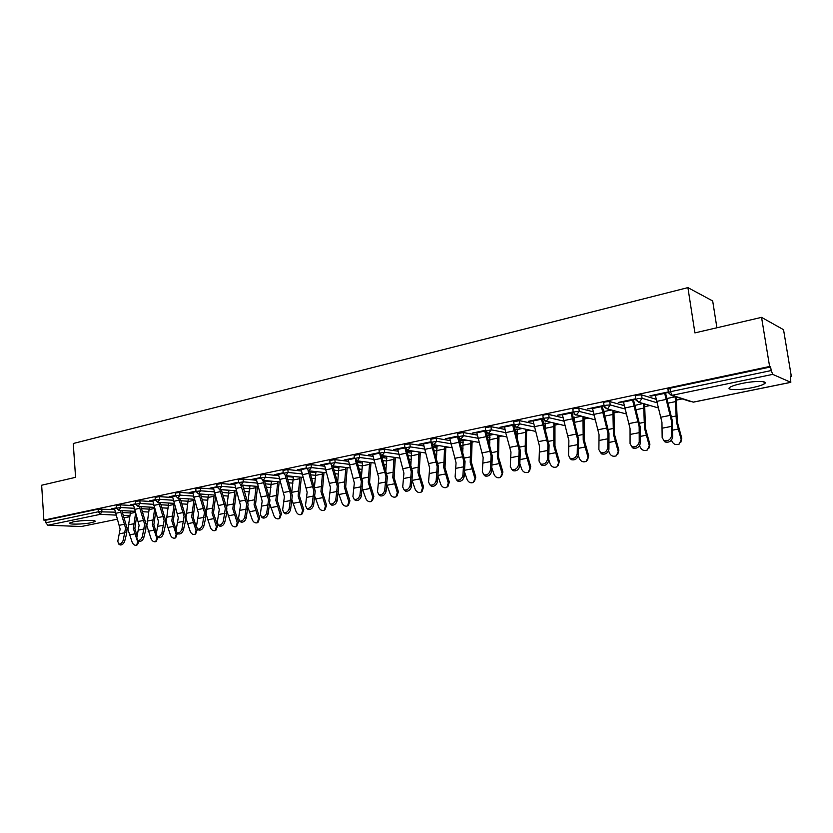 <?xml version="1.0" encoding="UTF-8"?>
<svg xmlns="http://www.w3.org/2000/svg" width="833" height="833" viewBox="0 0 833 833"><rect width="100%" height="100%" fill="white"/><g stroke="black" fill="none" stroke-linecap="round" stroke-linejoin="round"><path stroke-width="1.25" d="M91.474 522.666L94.931 521.562C97.586 519.907 81.113 520.146 73.096 521.906L69.722 522.999C67.192 524.665 83.539 524.394 91.474 522.666M752.272 387.647C758.186 386.418 762.195 385.138 764.309 383.826C769.223 380.879 755.083 380.629 741.766 383.492C735.903 384.742 731.968 386.002 729.958 387.283C725.189 390.24 739.173 390.427 752.272 387.647M716.911 327.775L712.684 300.952L687.912 287.614L73.252 443.5L75.574 477.319L41.65 485.233L43.878 520.146L769.609 366.489L761.549 317.363L783.541 329.691L791.35 376.464L790.444 376.058L790.819 382.347L772.753 374.371L672.148 395.311L693.264 402.131L790.652 382.337M347.194 467.813L347.798 467.688M370.966 462.919L371.893 462.731M395.331 457.911L396.602 457.65M420.29 452.777L421.925 452.444M445.894 447.519L447.894 447.102M472.144 442.115L474.529 441.625M499.071 436.575L501.872 436.003M526.706 430.89L529.944 430.224M545.084 427.11L545.677 426.996M555.08 425.059L558.766 424.299M573.947 421.175L574.624 421.04M584.214 419.061L588.369 418.208M614.15 412.908L618.794 411.96M644.909 406.587L650.073 405.525M676.531 400.079L682.237 398.903M790.538 376.631L791.35 376.464M667.951 389.292L669.971 388.22L770.608 366.947L769.609 366.489M669.971 388.22L670.482 391.687L771.202 370.55L770.608 366.947M771.202 370.55L772.753 374.371M81.374 526.508L117.307 519.198L81.374 526.508L47.866 525.248L45.877 522.78L45.711 520.219L43.878 520.146M687.912 287.614L694.909 332.898L761.549 317.363M668.347 391.926L649.979 395.779L651 396.102L650.927 395.581M651 396.102L655.259 395.206M664.609 393.249L668.295 392.478M116.245 505.527L120.587 504.871L133.405 505.631M45.711 520.219L98.127 509.14L114.485 509.546M135.633 503.778L130.167 504.933L133.322 504.683M155.115 497.332L159.572 496.645L172.535 497.53M175.399 495.437L169.141 496.749L172.421 496.478M195.776 488.763L200.357 488.034L213.456 489.075M221.339 489.71L228.95 490.314M217.017 486.691L209.885 488.19L213.331 487.899M238.353 479.787L243.08 479.006L256.304 480.235M264.498 480.995L271.464 481.641M260.625 477.538L252.555 479.235L256.147 478.913M282.981 470.374L287.854 469.552L301.223 470.989M309.761 471.915L315.999 472.582M306.357 467.938L297.266 469.843L301.036 469.5M313.052 471.301L314.416 471.457M329.816 460.503L334.856 459.629L348.361 461.315M357.284 462.43L362.688 463.096M354.379 457.848L344.185 459.993L348.142 459.618M361.012 461.357L358.742 461.826L362.334 461.524M379.036 450.132L384.242 449.195L397.903 451.174M406.619 450.08L407.233 452.538L411.71 453.173M404.869 447.248L393.468 449.643L397.622 449.247M411.419 450.892L407.545 451.694L411.564 451.319M430.807 439.23L436.211 438.22L450.007 440.553M459.806 442.208L463.231 442.781M458.025 436.086L445.301 438.762L449.674 438.325M457.411 436.711L457.963 436.586M459.504 441.178L463.054 440.647M463.002 440.188L459.431 440.928M515.211 431.452L517.022 431.817L517.47 433.889M485.347 427.745L490.96 426.663L504.923 429.422M514.055 424.32L499.894 427.298L504.506 426.829M512.649 425.122L513.992 424.84M514.763 429.932L517.241 429.411M517.178 428.953L514.648 429.474M542.877 415.625L544.501 414.751L548.718 414.47L562.848 417.76M573.198 411.908L557.475 415.209L562.327 414.699M570.928 412.897L573.135 412.429M573.01 417.854L574.333 417.583M574.27 417.104L572.885 417.395M603.654 402.828L605.456 401.86L609.746 401.579L624.073 405.567M635.725 398.778L618.273 402.443L623.407 401.891M632.507 399.986L635.673 399.319M635.35 396.154L637.255 395.144L641.577 394.863L656.019 399.278M603.342 411.564L604.05 411.419M603.977 410.94L603.217 411.096M604.019 405.432L587.452 408.909L592.44 408.378M601.291 406.525L603.956 405.973M572.844 409.315L574.562 408.399L578.81 408.108L593.034 411.731M543.491 423.976L545.407 423.581M545.344 423.102L543.366 423.518M543.22 418.197L528.299 421.331L533.026 420.842M541.398 419.093L543.158 418.718M544.053 425.923L544.99 426.402L545.365 429.255M513.722 421.769L519.448 420.644L533.495 423.664M486.795 435.721L489.794 435.107M489.742 434.639L486.68 435.274M485.66 430.286L472.238 433.108L476.726 432.65M484.671 430.984L485.597 430.796M487.138 436.888L489.991 437.408M457.723 433.556L463.221 432.525L477.101 435.055M436.929 445.603L432.889 446.436L436.981 446.051M431.098 441.74L419.051 444.27L423.32 443.854M404.588 444.749L409.888 443.781L423.622 445.926M433.17 447.415L437.148 448.039M385.898 456.192L382.847 456.817L386.762 456.453M379.307 452.621L368.519 454.88L372.57 454.495M354.119 455.38L359.242 454.474L372.82 456.307M381.941 457.525L386.897 458.192M336.73 466.386L338.083 466.553M330.066 462.961L320.445 464.981L324.308 464.627M306.117 465.501L311.063 464.647L324.506 466.209M333.231 467.219L339.062 467.896M289.936 476.101L291.321 476.237M283.21 472.79L274.64 474.591L278.326 474.269M260.396 475.133L265.196 474.341L278.503 475.664M286.864 476.507L293.466 477.163M238.561 482.172L230.97 483.765L234.489 483.463M216.809 484.327L221.463 483.567L234.635 484.702M242.663 485.4L249.962 486.024M195.974 491.116L189.278 492.522L192.642 492.241M175.211 493.094L179.73 492.386L192.767 493.355M155.292 499.654L149.44 500.883L152.658 500.623M135.456 501.476L139.861 500.81L152.751 501.622M116.412 507.818L111.32 508.89L114.402 508.651M655.175 394.696L661.954 422.289L662.162 437.564L663.963 440.574C667.983 441.417 670.523 439.814 671.585 435.774L671.325 420.436L664.536 392.728M665.536 393.051L672.314 420.717L672.668 437.169C671.606 441.209 669.066 442.812 665.057 441.969L663.485 440.282M671.513 440.095L671.783 440.98C673.387 444.301 675.875 445.322 679.239 444.051L681.779 438.293L677.375 422.102L676.157 396.945M666.65 398.57L675.209 396.789L676.406 421.842L681.082 439.23M681.779 438.293L680.8 442.438M623.334 401.381L630.06 428.579L630.071 443.677L631.841 446.686C635.704 447.477 638.172 445.884 639.234 441.938L639.171 426.777L632.424 399.465M633.476 399.778L640.213 427.037L640.348 443.302C639.286 447.259 636.829 448.831 632.965 448.05L631.445 446.457M592.378 407.878L599.052 434.691L598.885 449.622L600.614 452.631C604.331 453.36 606.726 451.788 607.788 447.925L607.913 432.941L601.218 406.025M602.311 406.317L608.985 433.191L608.933 449.268C607.871 453.131 605.476 454.693 601.77 453.964L600.291 452.454M562.265 414.199L568.887 440.636L568.543 455.401L570.23 458.4C573.812 459.087 576.144 457.536 577.217 453.746L577.508 438.939L570.865 412.397M571.99 412.668L578.623 439.168L578.383 455.057C577.321 458.848 574.999 460.399 571.417 459.712L570.001 458.285M532.964 420.353L539.545 446.426L539.034 461.013L540.679 464.023C544.136 464.658 546.396 463.117 547.468 459.41L547.927 444.77L541.335 418.593M542.502 418.864L549.082 444.989L548.666 460.701C547.604 464.408 545.344 465.939 541.887 465.303L540.513 463.939M490.96 426.663L491.355 429.859L505.704 432.639L510.973 452.059L510.306 466.49L511.91 469.489C515.242 470.083 517.449 468.562 518.522 464.929L519.136 450.455L512.587 424.632M513.794 424.882L520.323 450.653L519.74 466.188C518.678 469.822 516.481 471.343 513.149 470.739L511.816 469.437M513.857 430.932L505.693 432.619L504.444 426.34M639.661 445.52L640.098 446.946C641.67 450.195 644.096 451.215 647.356 449.997L649.896 444.301L645.492 428.349L644.617 403.932M643.607 403.641L644.482 428.1L649.146 445.239M649.896 444.301L648.834 448.518M643.014 403.464L634.642 405.484M608.631 450.653L609.287 452.746C610.839 455.922 613.182 456.942 616.337 455.786L618.877 450.153L614.494 434.43L613.931 410.659M612.869 410.388L613.432 434.191L618.086 451.08M618.877 450.153L617.753 454.412M611.443 410.003L604.06 411.533L604.383 415.271M578.352 455.391L579.31 458.379C580.83 461.503 583.121 462.513 586.172 461.42L588.702 455.838L584.329 440.345L584.048 417.166M582.954 416.906L583.225 440.116L587.869 456.765M588.702 455.838L587.525 460.139M580.747 416.365L574.354 417.687L574.603 423.487M548.749 459.608L550.134 463.866C551.623 466.928 553.851 467.938 556.819 466.897L559.339 461.367L554.965 446.092L554.955 423.456M553.83 423.206L553.83 445.884L558.464 462.305M559.339 461.367L558.1 465.699M550.884 422.55L545.428 423.685L545.573 431.202M519.948 463.846L521.718 469.218C523.186 472.217 525.363 473.217 528.237 472.228L530.746 466.761L526.383 451.694L526.623 429.557M525.456 429.318L525.217 451.496L529.84 467.688M530.746 466.761L529.465 471.103M521.822 428.579L517.251 429.526L517.262 438.512M476.674 432.171L483.15 457.546L482.349 471.811L483.9 474.81C487.118 475.362 489.263 473.852 490.335 470.291L491.106 455.974L484.608 430.505M485.951 431.64L492.324 456.172L491.585 471.53C490.522 475.091 488.377 476.591 485.16 476.039L483.879 474.789M491.928 468.094L494.042 474.425C495.489 477.371 497.613 478.371 500.404 477.424L502.903 472.009L498.55 457.15L499.009 435.461M497.811 435.243L497.353 456.963L501.955 472.936M502.903 472.009L501.591 476.351M493.532 434.441L489.804 435.211L489.658 445.468M449.622 437.856L456.057 462.888L455.11 476.997L456.619 479.985C459.733 480.506 461.826 479.017 462.898 475.518L463.804 461.367L457.348 436.232M458.868 438.293L465.053 461.544L464.168 476.736C463.096 480.224 461.013 481.713 457.9 481.193L456.671 480.037M464.658 472.332L467.084 479.496C468.51 482.39 470.572 483.379 473.279 482.484L475.768 477.122L471.426 462.461L472.103 441.198M470.874 440.99L470.197 462.284L474.789 478.048M475.768 477.122L474.425 481.464M465.98 440.147L463.065 440.751L462.752 452.121M423.268 443.385L429.651 468.094L428.568 482.057L430.036 485.025C433.045 485.514 435.086 484.046 436.159 480.61L437.2 466.605L430.796 441.802M432.421 444.353L438.481 466.782L437.45 481.807C436.377 485.233 434.347 486.701 431.338 486.212L430.182 485.16M438.096 476.559L440.803 484.442C442.208 487.284 444.218 488.273 446.852 487.409L448.31 483.025L449.32 482.109L444.999 467.636L445.863 446.78M444.603 446.582L443.739 467.469L448.31 483.025M449.32 482.109L447.956 486.43M439.147 445.707L436.992 446.155L436.502 458.494M397.57 448.779L403.911 473.175L402.714 486.982L404.13 489.939C407.045 490.398 409.034 488.94 410.107 485.577L411.273 471.717L405.036 448.258M407.233 452.538L412.574 471.884L411.419 486.743C410.346 490.106 408.357 491.564 405.452 491.106L404.359 490.148M412.22 480.766L415.178 489.263C416.562 492.053 418.53 493.032 421.092 492.209L422.508 487.888L423.539 486.972L419.228 472.686L420.28 452.204M418.989 452.007L417.947 472.53L422.508 487.888M423.539 486.972L422.164 491.272M412.991 451.122L411.575 451.424L410.888 464.606M372.528 454.037L378.817 478.121L377.495 491.782L378.869 494.74C381.691 495.156 383.638 493.719 384.7 490.408L385.991 476.705L379.942 454.537M381.452 455.568L387.324 476.851L386.033 491.564C384.961 494.864 383.024 496.301 380.212 495.874L379.182 495M387.001 484.921L390.188 493.959C391.552 496.707 393.478 497.686 395.967 496.895L397.331 492.615L398.393 491.709L394.103 477.611L395.321 457.473M394.009 457.296L392.801 477.465L397.331 492.615M398.393 491.709L396.987 496.02M387.501 456.411L386.772 456.557L385.908 470.489M348.09 459.17L354.337 482.953L352.911 496.468L354.244 499.404C356.972 499.8 358.867 498.373 359.939 495.125L361.345 481.568L355.41 460.18M356.888 460.836L362.688 481.703L361.283 496.26C360.21 499.498 358.315 500.925 355.587 500.529L354.619 499.717M362.417 489.002L365.812 498.55C367.155 501.247 369.04 502.216 371.456 501.466L372.778 497.239L373.871 496.333L369.592 482.411L370.966 462.617M369.623 462.44L368.259 482.276L372.778 497.239M373.871 496.333L372.413 500.664M362.636 461.555L361.522 476.153M324.256 464.179L330.462 487.659L328.92 501.029L330.212 503.965C332.846 504.329 334.71 502.924 335.782 499.727L337.292 486.305L331.451 465.522M332.908 465.939L338.667 486.441L337.136 500.841C336.074 504.027 334.21 505.433 331.576 505.069L330.659 504.329M338.448 493.011L342.019 503.028C343.342 505.683 345.185 506.641 347.548 505.923L348.819 501.747L349.933 500.841L345.674 487.107L347.194 467.615M345.83 467.459L344.321 486.972L348.819 501.747M349.933 500.841L348.433 505.194M338.979 466.657L337.709 481.63M300.994 469.062L307.148 492.251L305.513 505.496L306.752 508.401C309.314 508.755 311.136 507.359 312.208 504.215L313.822 490.939L308.064 470.645M309.522 470.916L315.207 491.064L313.583 505.308C312.51 508.442 310.699 509.838 308.137 509.494L307.273 508.817M315.061 496.926L318.789 507.401C320.101 510.004 321.902 510.962 324.204 510.275L325.432 506.152L326.567 505.246L322.319 491.678L323.985 472.488M322.6 472.342L320.955 491.553L325.432 506.152M326.567 505.246L325.037 509.609M315.936 471.613L314.457 486.961M278.284 473.831L284.397 496.739L282.658 509.838L283.866 512.743C286.344 513.066 288.124 511.691 289.197 508.599L290.904 495.458L285.219 475.591M286.677 475.768L292.321 495.573L290.582 509.671C289.52 512.753 287.739 514.138 285.25 513.805L284.438 513.19M292.237 500.727L296.111 511.66C297.402 514.232 299.172 515.19 301.411 514.523L302.598 510.442L303.753 509.546L299.526 496.145L301.317 477.247M299.911 477.101L298.131 496.031L302.598 510.442M303.753 509.546L302.192 513.909M293.435 476.455L291.737 492.157M256.116 478.486L262.176 501.122L260.354 514.096L261.51 516.981C263.926 517.283 265.665 515.919 266.737 512.878L268.538 499.873L262.905 480.37M264.384 480.506L269.965 499.977L268.132 513.93C267.06 516.97 265.321 518.334 262.905 518.022L262.145 517.46M269.944 504.371L273.953 515.835C275.234 518.365 276.962 519.313 279.149 518.667L280.294 514.638L281.471 513.753L277.264 500.508L279.17 481.88M277.753 481.755L275.848 500.404L280.294 514.638M281.471 513.753L279.878 518.116M271.443 481.162L269.548 497.259M234.448 483.036L240.477 505.402L238.561 518.241L239.675 521.114C242.018 521.396 243.725 520.042 244.798 517.054L246.683 504.173L240.779 484.952M242.601 485.118L248.13 504.277L246.204 518.095C245.131 521.083 243.434 522.426 241.091 522.145L240.373 521.625M248.161 507.828L252.316 519.907C253.576 522.395 255.273 523.332 257.397 522.718L258.511 518.74L259.698 517.855L255.512 504.767L257.543 486.41M256.095 486.285L254.086 504.673L258.511 518.74M259.698 517.855L258.084 522.208M249.952 485.754L247.87 502.341M213.29 487.482L219.266 509.588L217.278 522.291L218.35 525.154C220.62 525.415 222.296 524.082 223.359 521.135L225.337 508.39L219.808 489.502M221.318 489.627L226.795 508.474L226.472 514.273L224.785 522.156C223.713 525.092 222.047 526.435 219.766 526.164L219.089 525.685M226.868 510.952L231.168 523.884C232.407 526.341 234.073 527.268 236.145 526.675L237.218 522.749L238.425 521.864L234.25 508.932L236.374 491.189M234.927 490.71L232.813 508.848L237.218 522.749M238.425 521.864L236.791 526.206M228.94 490.231L226.691 507.568M192.61 491.824L198.546 513.669L196.473 526.258L197.504 529.101C199.712 529.351 201.357 528.018 202.419 525.123L204.47 512.503L198.993 493.907M200.524 494.021L205.949 512.587L205.595 518.324L203.846 526.123C202.783 529.017 201.149 530.35 198.931 530.1L198.296 529.653M208.406 494.604L206.115 514.086L210.489 527.778C211.717 530.194 213.352 531.121 215.372 530.548L216.403 526.664L217.632 525.779L213.477 513.003L215.57 496.718M214.237 495.031L212.019 512.92L216.403 526.664M217.632 525.779L215.986 530.111M172.389 496.062L178.283 517.668L176.138 530.132L177.127 532.953C179.282 533.182 180.886 531.881 181.958 529.017L184.083 516.522L178.647 498.207M180.188 498.311L185.561 516.595L185.186 522.281L183.395 530.007C182.323 532.86 180.719 534.172 178.564 533.943L177.97 533.526M196.369 527.206L193.162 516.981L195.182 501.893M194.006 499.259L191.694 516.908L196.057 530.486L197.306 529.611L195.64 533.932M188.32 498.863L185.915 518.043L190.268 531.579C191.496 533.963 193.089 534.88 195.068 534.328L196.057 530.486M197.306 529.611L196.973 528.768M152.626 500.216L158.468 521.573L156.26 533.911L157.208 536.723C159.301 536.941 160.884 535.64 161.946 532.828L164.143 520.458L158.759 502.403M160.311 502.507L165.642 520.521L165.236 526.144L163.393 533.807C162.32 536.619 160.748 537.91 158.655 537.691L158.093 537.316M176.138 530.1L173.295 520.875L175.232 506.891M174.18 503.736L171.817 520.812L176.159 534.234L177.419 533.359L175.742 537.66M168.672 503.028L166.163 521.916L170.505 535.296C171.702 537.649 173.274 538.555 175.201 538.035L176.159 534.234M133.29 504.277L139.09 525.394L136.81 537.618L137.726 540.409C139.767 540.617 141.318 539.326 142.381 536.556L144.64 524.301L139.298 506.516M140.86 506.599L146.15 524.363L145.723 529.934L143.828 537.514C142.766 540.284 141.214 541.565 139.184 541.367L138.642 541.013M156.437 533.162L153.866 524.686L155.709 511.733M154.678 508.64L152.377 524.623L156.698 537.889L157.812 537.129M149.44 507.099L146.847 525.706L151.158 538.941C152.356 541.252 153.897 542.158 155.781 541.648L156.698 537.889M158.062 537.295L156.281 541.304M114.371 508.245L120.139 529.132L117.797 541.242L118.671 544.022C120.65 544.209 122.17 542.939 123.232 540.2L125.564 528.06L120.264 510.525M121.847 510.608L127.085 528.122L126.626 533.63L124.69 541.148C123.638 543.876 122.107 545.146 120.129 544.959L119.629 544.636M137.174 536.192L134.852 528.414L136.602 516.408M135.581 513.357L133.353 528.351L136.758 539.232M130.625 511.077L127.938 529.413L132.239 542.491C133.415 544.782 134.925 545.677 136.768 545.188L137.653 541.481L138.486 540.919M137.726 540.409L139.184 541.367L137.247 544.865M136.976 539.784L137.653 541.481M667.899 388.907L668.42 392.364L670.482 391.687L672.148 395.311L671.263 395.373L691.088 401.756M129.75 516.71L124.242 517.834L129.761 516.668M129.927 515.794L123.451 515.471M115.922 515.106L100.304 514.336L47.866 525.248M45.877 522.78L98.315 511.774L98.127 509.14M101.73 508.859L101.918 511.493L100.304 514.336L98.315 511.774L114.985 512.17M668.472 392.739L671.263 395.373M641.577 394.863L642.076 398.268L656.914 402.724M635.298 395.79L635.787 399.205L638.609 402.183L639.432 402.12L642.076 398.268L637.745 398.559L635.839 399.559M609.746 401.579L610.225 404.953L624.948 408.972M578.81 408.108L579.258 411.44L593.887 415.084M548.718 414.47L549.155 417.75L563.681 421.071M519.448 420.644L519.865 423.893L534.297 426.923M544.98 429.162L544.803 426.09M516.137 434.649L517.418 434.899L517.022 431.817M463.221 432.525L463.606 435.68L477.861 438.22M488.065 440.043L489.939 440.376M436.211 438.22L436.575 441.344L450.747 443.677M460.732 445.322L463.169 445.728M409.888 443.781L410.242 446.863L424.341 449.018M434.097 450.507L437.075 450.955M384.242 449.195L384.586 452.246L398.591 454.224M408.149 455.568L411.627 456.067M359.242 454.474L359.564 457.484L373.496 459.316M382.857 460.534L386.804 461.055M334.856 459.629L335.168 462.607L349.027 464.283M358.19 465.397L362.584 465.928M311.063 464.647L311.365 467.594L325.151 469.146M334.137 470.156L338.958 470.697M287.854 469.552L288.135 472.457L301.848 473.894M310.657 474.81L315.884 475.362L322.486 474.019M265.196 474.341L265.467 477.215L279.107 478.538M287.749 479.371L293.351 479.912M243.08 479.006L243.33 481.849L256.897 483.067M265.383 483.838L271.339 484.369M221.463 483.567L221.713 486.378L235.208 487.503M243.528 488.2L249.827 488.732M200.357 488.034L200.597 490.804L214.019 491.845M222.192 492.48L228.804 492.99M179.73 492.386L179.959 495.135L193.308 496.093M201.336 496.666L208.26 497.155M159.572 496.645L159.79 499.363L173.066 500.237M180.948 500.758L188.164 501.237M139.861 500.81L140.069 503.496L153.272 504.298M161.019 504.777L168.505 505.235M120.587 504.871L120.785 507.536L133.915 508.276M141.527 508.703L149.284 509.14M122.461 512.555L130.469 512.972M658.341 407.931L638.609 402.183L636.016 400.142M603.602 402.485L604.081 405.848L606.882 408.795L607.653 408.743L610.225 404.953L605.935 405.234L604.123 406.192M626.333 413.959L606.882 408.795L604.55 407.295M572.802 408.982L573.25 412.304L576.03 415.219L579.258 411.44L575.009 411.731L573.302 412.637M595.241 419.874L574.01 414.136M542.835 415.313L543.272 418.593L546.021 421.477L549.155 417.75L544.938 418.041L543.314 418.895M564.993 425.684L544.293 420.686M513.68 421.467L514.096 424.705L516.835 427.558L519.865 423.893L514.138 424.997M535.588 431.379L515.356 426.985M516.866 437.169L517.376 435.992M485.316 427.454L485.712 430.651L488.419 433.483L491.355 429.859L485.743 430.932M506.964 436.95L487.159 433.056M489.054 443.416L489.814 442.635M457.681 433.285L458.067 436.44L460.753 439.241L463.606 435.68L458.098 436.711M479.1 442.417L459.681 438.929M461.867 449.164L462.981 448.529M430.776 438.97L431.14 442.084L433.816 444.853L436.575 441.344L431.171 442.344M451.965 447.748L432.889 444.614M435.274 454.412L436.836 454.1M404.557 444.499L404.911 447.581L408.076 450.278L410.242 446.863L397.643 449.372M425.528 452.975L406.764 450.143M436.825 454.235L435.274 454.433M409.305 459.389L411.335 459.399M379.005 449.903L379.338 452.944L381.972 455.651L384.586 452.246L379.369 453.173M399.767 458.088L381.275 455.516M411.335 459.472L410.075 459.493M354.098 455.162L354.41 458.171L357.492 460.805L359.564 457.484L348.152 459.743M374.652 463.075L356.42 460.743M384.003 464.262L385.669 464.47M329.795 460.295L330.107 463.263L332.69 465.918L335.168 462.607L330.128 463.471M350.152 467.969L332.169 465.824M359.315 469.041L361.845 469.333M306.096 465.293L306.388 468.24L308.96 470.864L311.365 467.594L306.409 468.438M326.255 472.738L308.491 470.791M282.96 470.187L283.241 473.092L285.792 475.685L288.135 472.457L283.262 473.279M302.941 477.413L285.386 475.633M260.385 474.956L260.646 477.819L263.186 480.391L265.467 477.215L260.667 478.007M280.18 481.984L262.822 480.349M238.332 479.61L238.592 482.453L241.112 484.993L243.33 481.849L238.602 482.619M216.799 484.16L217.038 486.961L219.548 489.481L221.713 486.378L217.059 487.128M236.249 490.814L219.256 489.45M195.755 488.596L195.994 491.376L198.483 493.865L200.597 490.804L196.005 491.532M215.049 495.094L198.223 493.844M175.201 492.949L175.419 495.697L177.898 498.155L179.959 495.135L175.43 495.843M155.105 497.186L155.313 499.904L157.77 502.341L159.79 499.363L155.323 500.05M135.446 501.341L135.654 504.027L138.101 506.443L140.069 503.496L135.664 504.163M116.235 505.402L116.433 508.068L118.859 510.452L120.785 507.536L116.443 508.192M660.892 417.218L670.253 415.355M671.585 435.774L672.668 437.169M662.36 428.162L671.752 426.34M656.55 401.412L665.911 399.476M655.279 395.352L664.63 393.395M678.031 429.11L672.793 430.12M675.625 401.589L667.91 403.172M675.896 416.031L671.596 416.885M629.009 423.581L638.12 421.758M639.234 441.938L640.348 443.302M630.414 434.378L639.536 432.608M624.688 408.003L633.788 406.119M623.428 402.027L632.518 400.121M598.021 429.766L606.872 427.995M607.788 447.925L608.933 449.268M599.344 440.428L608.215 438.699M593.7 414.418L602.551 412.585M592.461 408.524L601.311 406.671M567.877 435.774L576.488 434.055M577.217 453.746L578.383 455.057M569.126 446.301L577.758 444.624M563.566 420.655L572.167 418.874M562.348 414.834L570.949 413.033M538.545 441.625L546.917 439.959M547.468 459.41L548.666 460.701M539.732 452.027L548.135 450.393M534.234 426.715L542.616 424.986M533.047 420.977L541.419 419.228M509.983 447.321L518.147 445.697M518.522 464.929L519.74 466.188M511.118 457.598L519.292 456.005M504.517 426.965L512.67 425.257M646.085 435.274L640.577 436.336M643.94 408.087L635.818 409.753M644.024 422.373L639.505 423.268M615.014 441.261L609.256 442.375M613.119 414.407L604.633 416.156M613.026 428.526L608.309 429.464M584.797 447.092L578.789 448.248M583.131 420.561L574.635 422.3M582.871 434.524L577.956 435.503M555.382 452.756L549.155 453.964M553.945 426.548L545.667 428.245M553.529 440.355L548.426 441.365M526.748 458.285L520.323 459.524M525.519 432.379L517.46 434.024M524.957 446.03L519.688 447.082M482.182 452.871L490.127 451.288M490.335 470.291L491.585 471.53M483.255 463.013L491.21 461.461M477.903 438.377L485.847 436.731M476.747 432.785L484.681 431.119M498.863 463.658L492.241 464.939M497.832 438.054L489.981 439.668M497.134 451.559L491.699 452.642M455.099 458.275L462.846 456.734M462.898 475.518L464.168 476.736M456.109 468.292L463.866 466.782M450.84 443.968L458.577 442.375M449.695 438.46L457.421 436.836M471.697 468.896L464.887 470.208M470.864 443.583L463.21 445.155M470.02 456.953L464.439 458.056M428.714 463.544L436.253 462.034M436.159 480.61L437.45 481.807M429.661 473.446L437.221 471.967M424.455 449.424L431.994 447.873M423.331 443.989L430.869 442.406M445.218 474.008L438.241 475.351M444.572 448.977L437.106 450.507M443.604 462.2L437.877 463.335M402.985 468.677L410.336 467.209M410.107 485.577L411.419 486.743M403.89 478.454L411.263 477.017M398.747 454.745L406.098 453.225M419.416 478.975L412.273 480.36M418.926 454.235L411.658 455.724M417.843 467.313L411.991 468.479M377.901 473.675L385.075 472.249M384.7 490.408L386.033 491.564M378.755 483.348L385.939 481.953M373.684 459.931L380.848 458.452M372.59 454.62L379.369 453.204M394.248 483.838L387.095 485.212M393.926 459.358L386.824 460.816M392.728 472.311L386.751 473.498M353.442 478.559L360.439 477.163M359.939 495.125L361.283 496.26M354.244 488.117L361.251 486.753M349.235 464.991L356.222 463.544M369.696 488.565L362.719 489.908M369.529 464.366L362.605 465.782M368.228 477.174L362.136 478.392M329.566 483.327L336.397 481.963M335.782 499.727L337.136 500.841M330.326 492.772L337.167 491.439M325.38 469.927L332.2 468.51M324.318 464.741L330.128 463.523M345.737 493.188L338.927 494.5M345.726 469.25L338.958 470.635M344.31 481.932L338.115 483.161M306.273 487.971L312.937 486.639M312.208 504.215L313.583 505.308M306.992 497.311L313.666 496.01M302.098 474.748L308.762 473.363M301.057 469.625L306.419 468.5M322.35 497.697L315.707 498.977M320.976 486.566L314.676 487.815M283.532 492.511L290.04 491.21M289.197 508.599L290.582 509.671M284.209 501.747L290.717 500.477M279.378 479.444L285.875 478.1M278.337 474.383L283.272 473.352M299.516 502.101L293.029 503.351M299.786 478.673L293.341 479.995M298.183 491.095L291.789 492.365M261.323 496.937L267.674 495.677M266.737 512.878L268.132 513.93M261.958 506.068L268.32 504.829M257.189 484.035L263.53 482.724M256.168 479.037L260.677 478.09M277.222 506.402L270.892 507.62M277.618 483.213L271.319 484.504M275.931 495.52L269.611 496.78M239.633 501.268L245.839 500.029M244.798 517.054L246.204 518.095M240.227 510.296L246.443 509.088M235.51 488.523L241.705 487.232M234.5 483.577L238.613 482.713M255.439 510.598L249.254 511.795M255.96 487.659L249.806 488.919M254.19 499.842L248.015 501.07M218.433 505.496L224.504 504.288M223.359 521.135L224.785 522.156M218.996 514.43L225.066 513.253M214.331 492.897L220.391 491.647M213.342 488.013L217.069 487.232M234.156 514.7L228.107 515.866M234.791 492.001L228.773 493.23M232.938 504.059L226.909 505.267M197.723 509.629L203.648 508.442M202.419 525.123L203.846 526.123M198.244 518.47L204.179 517.314M193.631 497.186L199.556 495.958M192.652 492.355L196.026 491.647M213.352 518.709L207.438 519.854M214.102 496.239L208.219 497.447M212.176 508.192L206.272 509.359M177.471 513.669L183.26 512.514M181.958 529.017L183.395 530.007M177.96 522.416L183.76 521.291M173.399 501.372L179.189 500.175M172.431 496.593L175.451 495.958M193.006 522.635L187.227 523.749M193.87 500.394L188.112 501.57M191.871 512.222L186.103 513.367M157.666 517.626L163.33 516.491M161.946 532.828L163.393 533.807M158.124 526.279L163.799 525.175M153.616 505.464L159.28 504.288M152.668 500.737L155.344 500.175M173.118 526.466L167.464 527.56M174.076 504.444L168.453 505.6M172.014 516.168L166.371 517.293M138.299 521.489L143.849 520.375M142.381 536.556L143.828 537.514M138.726 530.048L144.276 528.965M134.269 509.463L139.809 508.317M133.332 504.788L135.685 504.298M153.668 530.225L148.128 531.287M154.615 508.442L149.211 509.546M152.595 520.031L147.066 521.125M119.358 525.269L124.773 524.186M123.232 540.2L124.69 541.148M119.744 533.745L125.179 532.683M115.339 513.378L120.764 512.253M114.413 508.755L116.453 508.328M134.634 533.891L129.209 534.932M135.258 512.41L130.385 513.409M133.592 523.801L128.188 524.884M94.9 521L94.931 521.562M763.996 381.858L764.309 383.826M790.777 382.357L693.472 402.131M516.939 437.408L517.335 436.804M489.096 443.552L489.794 443.01M461.878 449.206L462.971 448.768M335.251 473.717L338.573 474.081M311.761 478.298L315.478 478.673M288.832 482.786L292.924 483.171M241.112 484.993L257.959 486.451M266.445 487.18L270.892 487.565M244.59 491.491L249.369 491.866M223.234 495.697L228.336 496.083M177.898 498.155L194.318 499.279M202.367 499.831L207.771 500.196M157.77 502.341L174.066 503.371M181.979 503.871L187.654 504.236M138.101 506.443L154.261 507.38M162.039 507.838L167.995 508.182M118.859 510.452L134.894 511.306M142.537 511.712L148.753 512.045M665.057 441.969L663.963 440.574M632.965 448.05L631.841 446.686M601.77 453.964L600.614 452.631M571.417 459.712L570.23 458.4M541.887 465.303L540.679 464.023M513.149 470.739L511.91 469.489M485.16 476.039L483.9 474.81M457.9 481.193L456.619 479.985M431.338 486.212L430.036 485.025M405.452 491.106L404.13 489.939M380.212 495.874L378.869 494.74M355.587 500.529L354.244 499.404M331.576 505.069L330.212 503.965M308.137 509.494L306.752 508.401M285.25 513.805L283.866 512.743M262.905 518.022L261.51 516.981M241.091 522.145L239.675 521.114M219.766 526.164L218.35 525.154M198.931 530.1L197.504 529.101M178.564 533.943L177.127 532.953M158.655 537.691L157.208 536.723M120.129 544.959L118.671 544.022"/></g></svg>
